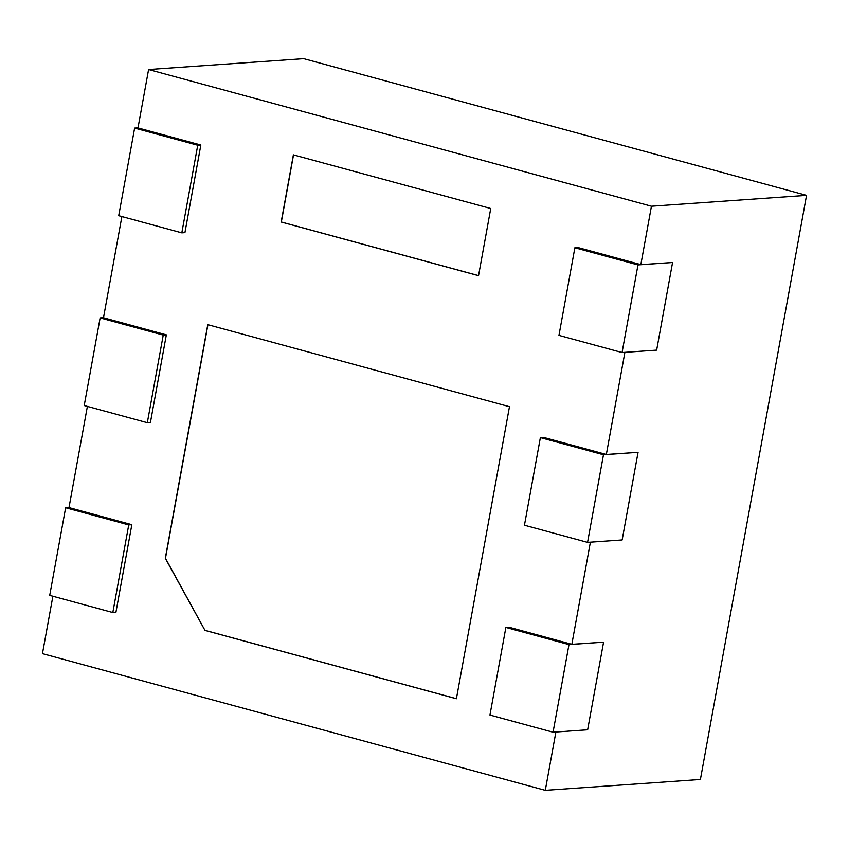 <?xml version="1.0" encoding="UTF-8"?>
<svg xmlns="http://www.w3.org/2000/svg" width="849" height="849" viewBox="0 0 849 849"><rect width="100%" height="100%" fill="white"/><g stroke="black" fill="none" stroke-linecap="round" stroke-linejoin="round"><path stroke-width="1.27" d="M181.813 232.849L197.743 145.232L134.63 128.082L118.711 215.699L181.813 232.849L184.923 232.637L200.842 145.02L137.984 127.934L148.596 69.522L303.709 58.655L806.55 195.366L700.404 779.478L545.291 790.345L42.45 653.634L52.882 596.231M555.893 732.018L545.291 790.345M806.55 195.366L651.448 206.222L640.836 264.633L577.978 247.547L574.869 247.77L637.981 264.92L622.062 352.537L656.648 350.117L672.567 262.5L637.981 264.92M672.567 262.5L640.836 264.633M624.896 352.346L606.335 454.48L543.477 437.384L540.378 437.606L603.48 454.756L587.561 542.373L622.147 539.953L638.066 452.337L603.48 454.756M638.066 452.337L606.335 454.48M590.395 542.182L571.833 644.317L508.976 627.22L505.877 627.443L568.979 644.593L553.06 732.22L587.646 729.79L603.575 642.173L568.979 644.593M603.575 642.173L571.833 644.317M148.596 69.522L651.448 206.222M112.821 612.532L128.74 524.915L65.638 507.755L49.709 595.372L112.821 612.532L115.92 612.309L131.839 524.693L68.992 507.606L87.383 406.395M147.323 422.696L163.241 335.068L100.129 317.919L84.21 405.535L147.323 422.696L150.422 422.473L166.34 334.856L103.482 317.77L121.885 216.559M456.401 698.748L509.474 406.692L207.772 324.668L165.311 558.313L204.98 630.393L456.401 698.748M478.539 275.681L490.743 208.514L293.383 154.858L281.168 222.024L478.539 275.681M540.378 437.606L524.449 525.223L587.561 542.373M505.877 627.443L489.947 715.06L553.06 732.22M574.869 247.77L558.95 335.387L622.062 352.537M134.63 128.082L138.005 127.849M197.743 145.232L200.842 145.02M65.638 507.755L69.002 507.522M128.74 524.915L131.839 524.693M100.129 317.919L103.504 317.685M163.241 335.068L166.34 334.856M207.92 324.7L165.47 558.302L204.98 630.393M205.14 630.383L456.412 698.695M293.521 154.889L281.327 222.013L478.549 275.628"/></g></svg>
